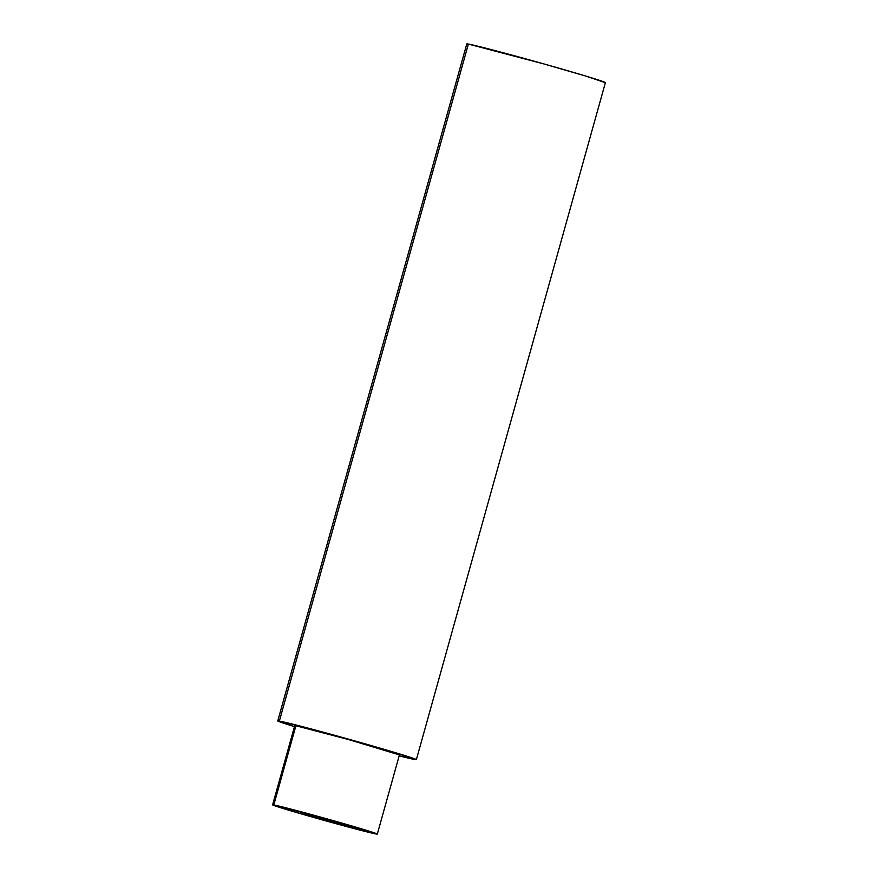 <?xml version="1.0" encoding="UTF-8"?>
<svg xmlns="http://www.w3.org/2000/svg" width="878" height="878" viewBox="0 0 878 878"><rect width="100%" height="100%" fill="white"/><g stroke="black" fill="none" stroke-linecap="round" stroke-linejoin="round"><path stroke-width="1.32" d="M346.239 825.518L303.184 813.39L346.239 825.518M273.804 804.95A54.359 1.119 15.6 0 1 330.71 819.92A54.359 1.119 15.6 0 1 377.31 834.089A54.359 1.119 15.6 0 1 376.113 833.99A54.359 1.119 15.6 0 1 319.219 819.02A54.359 1.119 15.6 0 1 272.608 804.852A54.359 1.119 15.6 0 1 273.804 804.95L295.908 725.766L273.804 804.95L336.087 821.435L377.31 834.1L313.83 817.506L280.916 807.815L273.804 804.95M377.31 834.089L399.424 754.904A54.359 1.119 -164.4 0 0 352.813 740.736A54.359 1.119 -164.4 0 0 295.908 725.766L294.723 725.656L295.546 726.117M279.358 721.068A71.952 1.482 15.6 0 1 354.679 740.878A71.952 1.482 15.6 0 1 416.37 759.635A71.952 1.482 15.6 0 1 414.789 759.514A71.952 1.482 15.6 0 1 399.161 755.848L415.272 759.053L380.822 748.363L315.498 730.101L279.358 721.068L468.38 44.065L279.358 721.068A71.952 1.482 15.6 0 0 277.766 720.937L279.358 721.068M416.37 759.635L605.392 82.642A71.952 1.482 -164.4 0 0 543.701 63.874A71.952 1.482 -164.4 0 0 468.38 44.065L467.019 44.13M603.812 82.51L604.92 82.675M605.381 82.653L585.966 76.134L544.119 63.995L468.38 44.065A71.952 1.482 -164.4 0 0 466.789 43.944L277.766 720.937A71.952 1.482 15.6 0 0 294.459 726.611L277.777 720.926M399.413 754.915L348.006 739.386L295.908 725.766A54.359 1.119 -164.4 0 0 294.723 725.678L272.608 804.852"/></g></svg>
